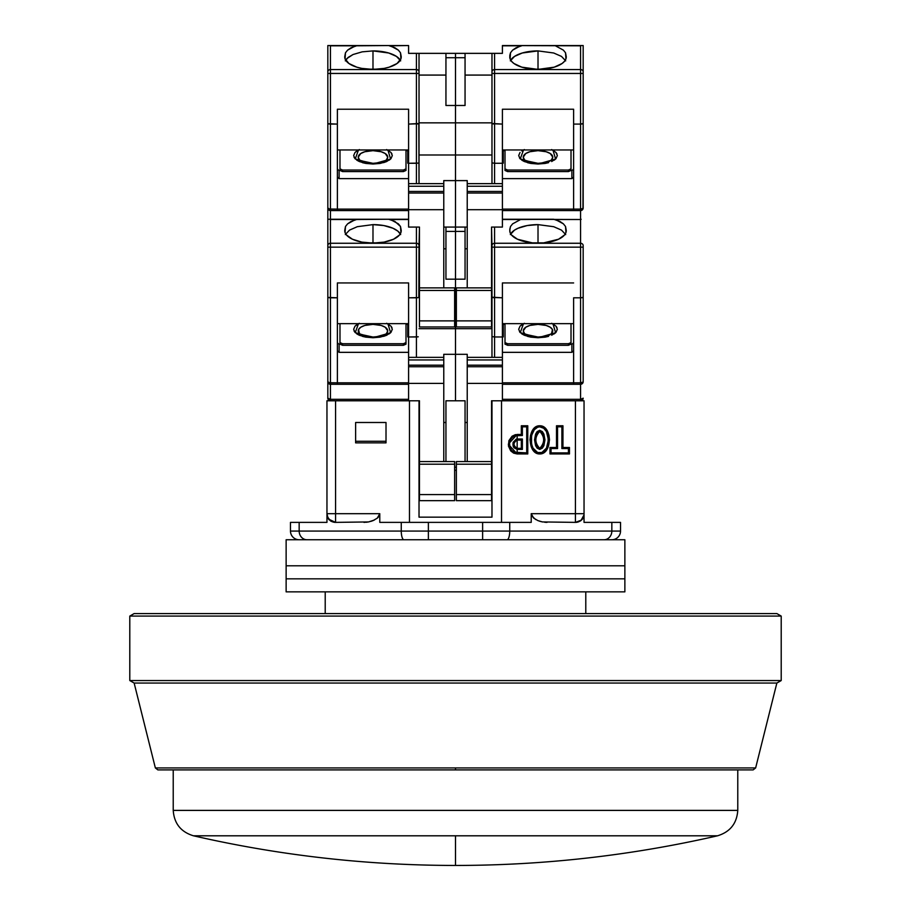 <?xml version="1.0" encoding="UTF-8"?>
<svg xmlns="http://www.w3.org/2000/svg" width="911" height="911" viewBox="0 0 911 911"><rect width="100%" height="100%" fill="white"/><g stroke="black" fill="none" stroke-linecap="round" stroke-linejoin="round"><path stroke-width="1.37" d="M737.773 810.391L737.773 769.909L737.773 810.391L173.227 810.391L737.773 810.391C736.851 823.498 730.11 831.959 717.538 835.797L193.462 835.797L455.5 835.797L455.5 865.45L455.5 835.797L717.538 835.797C730.11 831.959 736.851 823.498 737.773 810.391M173.227 769.909L173.227 810.391C174.149 823.498 180.89 831.959 193.462 835.797C180.89 831.959 174.149 823.498 173.227 810.391L173.227 769.909M539.745 453.951L539.745 452.892C550.95 453.701 550.95 426.029 539.745 426.838L539.745 425.779C552.453 425.414 552.453 454.327 539.745 453.951C527.048 454.327 527.048 425.414 539.745 425.779L539.745 426.838L537.649 427.225L534.256 429.776L531.546 435.572L531.534 444.124L533.049 448.144L537.638 452.505L541.851 452.505L546.452 448.155L548.433 439.854L546.441 431.552L543.719 428.284L539.745 426.838C528.539 426.029 528.539 453.701 539.745 452.892L539.745 453.951L542.068 453.553L545.883 450.843L548.251 446.777L549.492 439.876L548.957 435.207L547.249 430.835L544.174 427.293L542.079 426.189L537.422 426.177L535.338 427.282L532.252 430.835L530.544 435.207L529.997 439.854L531.238 446.754L535.326 452.437L539.745 453.951M541.886 447.05L539.745 448.36C534.575 442.7 534.575 437.029 539.745 431.37L539.745 430.311C533.026 436.676 533.026 443.053 539.745 449.419L539.745 448.36L537.604 447.05M585.784 613.57L585.784 591.865L585.784 613.57M325.216 591.865L325.216 613.57L325.216 591.865M517.163 440.059L521.32 440.059L522.379 439L517.163 439L517.163 440.059L521.32 440.059L521.32 448.36L517.152 448.36L517.163 449.419L522.379 449.419L522.379 439L521.32 440.059L521.32 448.36L522.379 449.419L521.32 448.36L517.163 448.36C512.995 445.593 512.995 442.826 517.163 440.059L517.163 439C511.561 442.473 511.561 445.946 517.163 449.419L517.163 448.36M537.604 432.679L539.745 431.37L541.886 432.679M543.07 434.889L543.901 439.865L543.081 444.83M536.42 444.841L535.6 439.865L536.42 434.9M582.596 518.963L580.535 520.887L576.914 522.288L580.535 520.887L584.042 516.116L584.042 522.379L611.839 522.379L584.042 522.379L584.042 516.116L580.535 520.887L575.627 522.379L542.432 521.935L537.9 520.602L533.687 518.131L531.215 513.69L531.215 522.379L509.739 522.379L509.739 531.067L611.839 531.067L611.839 522.379L620.528 522.379L620.528 531.067L620.528 522.379L611.839 522.379L611.839 531.067L620.528 531.067A8.689 8.689 0 0 1 611.839 539.745A8.689 8.689 0 0 0 620.528 531.067L611.839 531.067A8.689 7.812 90 0 1 604.016 539.745A8.689 7.812 -90 0 0 611.839 531.067L509.739 531.067A8.689 2.71 90 0 1 507.028 539.745A8.689 2.71 -90 0 0 509.739 531.067L482.625 531.067L482.625 539.745L507.028 539.745M539.745 430.311L539.745 431.37C544.926 437.029 544.926 442.7 539.745 448.36L539.745 449.419C546.475 443.053 546.475 436.676 539.745 430.311L542.352 431.598L543.901 434.103L544.96 439.865L543.901 445.638L542.341 448.155L539.745 449.419L537.137 448.144L535.588 445.627L534.541 439.865L535.6 434.103L537.148 431.586L539.745 430.311M576.151 539.745L586.946 539.745M591.717 539.745L596.17 539.745M482.625 539.745L482.625 531.067L428.375 531.067L428.375 539.745L428.375 531.067L401.261 531.067A8.689 2.71 90 0 0 403.972 539.745L428.375 539.745M306.984 539.745A8.689 7.812 -90 0 1 299.161 531.067L290.472 531.067A8.689 8.689 0 0 0 299.161 539.745A8.689 8.689 0 0 1 290.472 531.067L299.161 531.067A8.689 7.812 90 0 0 306.984 539.745M376.687 539.745L403.972 539.745A8.689 2.71 -90 0 1 401.261 531.067L299.161 531.067L299.161 522.379L290.472 522.379L290.472 531.067L290.472 522.379L299.161 522.379L299.161 531.067L428.375 531.067L428.375 522.379L482.625 522.379L482.625 531.067L509.739 531.067L509.739 522.379L482.625 522.379L482.625 531.067L428.375 531.067L428.375 522.379L401.261 522.379L401.261 531.067L401.261 522.379L379.785 522.379L379.785 513.69L377.313 518.131L373.1 520.591L368.568 521.935L335.373 522.379L330.465 520.887L326.958 516.116L326.958 522.379L299.161 522.379L326.958 522.379L326.958 516.116L328.951 519.6M346.852 539.745L286.134 539.745L286.134 565.799L624.866 565.799L624.866 539.745L286.134 539.745L286.134 578.838L624.866 578.838L624.866 565.799L286.134 565.799L624.866 565.799L624.866 578.838L286.134 578.838L286.134 565.799L624.866 565.799L624.866 539.745L348.059 539.745M350.291 539.745L374.068 539.745M504.523 539.745L494.98 539.745M522.379 435.526L515.558 435.709L512.665 437.109L510.57 439.557L509.488 442.598L509.887 447.392L511.492 450.193L514.032 452.163L526.717 452.892L526.717 426.838L522.379 426.838L522.379 435.526L522.379 426.838L526.717 426.838L527.776 425.779L521.32 425.779L522.379 426.838L521.32 425.779L521.32 434.467L522.379 435.526L521.32 434.467L517.163 434.467L517.163 435.526L522.379 435.526M517.163 449.419L513.952 447.722L513.109 446.048L513.109 442.359L516.23 439.125L522.379 439L522.379 449.419L517.163 449.419M557.555 426.838L557.555 448.554L551.041 448.554L551.041 452.892L568.407 452.892L568.407 448.554L561.893 448.554L561.893 426.838L557.555 426.838L561.893 426.838L561.893 448.554L568.407 448.554L568.407 452.892L569.466 453.951L569.466 447.495L568.407 448.554L569.466 447.495L562.952 447.495L561.893 448.554L562.952 447.495L562.952 425.779L561.893 426.838L562.952 425.779L556.496 425.779L557.555 426.838L556.496 425.779L556.496 447.495L557.555 448.554L557.555 426.838M577.608 522.105L575.433 522.379L575.433 513.69L575.433 522.379L581.161 520.227L584.042 514.829L584.042 513.69L575.433 513.69L584.042 513.69L584.042 400.783L575.433 400.783L575.433 513.69L531.215 513.69L533.687 518.131L537.9 520.602L542.432 521.935L575.627 522.379M386.013 441.266L355.62 441.266L355.62 422.499L386.013 422.499L386.013 442.86L386.013 422.499L355.62 422.499L355.62 442.86L355.62 422.499L386.013 422.499L386.013 441.266L355.62 441.266M331.376 521.422L335.373 522.379L368.568 521.935L373.1 520.602L377.313 518.131L379.785 513.69L335.567 513.69L335.567 522.379L335.567 513.69L326.958 513.69L327.914 517.79L329.839 520.227L335.567 522.379L328.917 519.281M328.404 518.61L326.958 514.829L326.958 516.116L326.958 513.69L335.567 513.69L335.567 400.783L326.958 400.783L326.958 513.69L326.958 400.783L408.595 400.783L335.567 400.783L335.567 513.69L379.785 513.69L379.01 516.218L379.785 513.69L379.785 522.379L531.215 522.379L531.215 513.69L575.433 513.69L575.433 400.783L502.405 400.783L584.042 400.783L584.042 514.829L582.596 518.61M328.404 518.951L331.171 521.32M327.573 517.653L326.958 516.116M580.353 520.853L578.986 521.616M582.083 519.281L581.161 520.227M578.155 522.003L581.275 520.329M531.99 516.23L535.725 519.543L531.99 516.218M584.042 516.116L584.042 514.829L582.596 518.951M584.042 514.829A8.689 8.689 90 0 1 575.433 522.379M517.163 452.892L517.163 453.951L508.292 444.204L517.163 434.467L517.163 453.951L527.776 453.951L526.717 452.892L517.163 452.892M527.776 453.951L527.776 425.779L526.717 426.838L526.717 452.892L527.776 453.951L527.776 425.779L521.32 425.779L521.32 434.467L515.353 434.672L512.073 436.221L508.907 440.628L508.452 446.037L510.741 450.934L513.633 453.143L517.163 453.951L527.776 453.951M556.496 447.495L549.982 447.495L551.041 448.554L557.555 448.554L556.496 447.495L549.982 447.495L549.982 453.951L551.041 452.892L551.041 448.554L549.982 447.495L549.982 453.951L569.466 453.951L568.407 452.892L551.041 452.892L549.982 453.951L569.466 453.951L569.466 447.495L562.952 447.495L562.952 425.779L556.496 425.779L556.496 447.495M501.528 522.379L501.528 400.783L501.528 522.379M467.229 422.499L465.054 422.499L467.229 422.499M454.635 467.229L456.365 467.229L454.635 467.229M445.946 422.499L443.771 422.499L445.946 422.499M419.026 517.163L491.974 517.163L491.974 400.783L501.528 400.783L491.974 400.783L491.974 517.163L419.026 517.163L419.026 400.783L419.026 517.163M409.472 522.379L409.472 400.783L419.459 400.783L409.472 400.783L409.472 522.379M456.365 470.27L454.635 470.27L456.365 470.27M355.62 442.86L386.013 442.86L355.62 442.86M377.735 517.755L379.01 516.23M363.99 522.379L368.568 521.935L374.353 520.033M329.235 519.896L328.404 518.963M335.567 522.379A8.689 8.689 -90 0 1 326.958 514.829M368.568 521.935L366.279 522.265M373.1 520.591L370.845 521.388M541.419 521.718L539.096 521.046M544.721 522.265L547.01 522.379M510.513 226.475L509.784 229.253L510.513 226.475L512.631 223.844L520.591 219.517L553.683 219.255L559.98 221.487L563.397 223.844L565.526 226.486L566.186 230.005A28.23 12.378 180 0 1 566.243 230.745A28.23 12.378 180 0 1 538.014 243.112A28.23 12.378 180 0 1 509.784 230.745A28.23 12.378 180 0 1 509.83 230.005L510.513 226.475L512.631 223.844L520.591 219.517L502.405 219.517L522.345 219.255L502.405 219.255L580.569 219.517L580.569 247.166L494.582 247.166L580.569 247.166L580.569 243.26L494.582 243.26L494.582 297.806L492.179 297.43L502.405 297.806L502.405 282.945L573.623 282.945L502.405 282.945L502.405 336.979L494.582 336.979L494.582 357.351L494.582 336.979L502.405 336.979L502.405 400.783L491.541 400.783L491.541 500.663L456.365 500.663L456.365 494.582L491.541 494.582L456.365 494.582L456.365 464.189L456.365 500.663L491.541 500.663L491.541 464.189L456.365 464.189L456.365 461.581L491.541 461.581L456.365 461.581L456.365 464.189L491.541 464.189L491.541 400.783L502.405 400.783L502.405 383.406L467.229 383.406L467.229 366.734L502.405 366.734L502.405 359.959L467.229 359.959L467.229 365.174L502.405 365.174L467.229 365.174L467.229 366.734L502.405 366.734L502.405 383.406L467.229 383.406L467.229 461.581L467.229 359.959L502.405 359.959L502.405 357.351L467.229 357.351L467.229 359.959L467.229 354.311L443.771 354.311L443.771 357.351L408.595 357.351L408.595 365.174L443.771 365.174L443.771 359.959L408.595 359.959L443.771 359.959L443.771 357.351L408.595 357.351L408.595 336.979L408.595 366.734L443.771 366.734L443.771 365.174L408.595 365.174L408.595 383.406L443.771 383.406L443.771 366.734L408.595 366.734L408.595 400.783L419.459 400.783L419.459 464.189L454.635 464.189L454.635 461.581L419.459 461.581L454.635 461.581L454.635 464.189L419.459 464.189L419.459 494.582L454.635 494.582L454.635 464.189L454.635 500.663L454.635 494.582L419.459 494.582L419.459 500.663L419.459 400.783L408.595 400.783L408.595 383.406L443.771 383.406L443.771 461.581L443.771 354.311L455.5 354.311L455.5 400.783L455.5 354.311L455.5 400.783L455.5 354.311L467.229 354.311L467.229 357.351L502.405 357.351L502.405 297.806L491.974 297.202L491.974 357.351L491.974 297.202L494.582 297.806L494.582 336.979L492.179 336.603L494.582 336.979L494.582 243.26A2.608 2.346 180 0 0 491.974 245.606L491.974 247.166L494.582 247.166L491.974 247.166L491.974 297.202L491.974 245.606A2.608 2.346 0 0 1 494.582 243.26L494.582 227.078L493.591 227.078M465.054 400.783L465.054 461.581L465.054 400.783L445.946 400.783L445.946 461.581L445.946 400.783L465.054 400.783M755.64 767.939L455.5 767.939L455.5 769.909L753.112 769.909L455.5 769.909L455.5 767.939L755.64 767.939L776.855 683.056L755.64 767.939L753.112 769.909L157.888 769.909L455.5 769.909L157.888 769.909L155.36 767.939L134.145 683.056L129.795 680.551L129.795 616.087L134.145 613.57L129.795 616.087L781.205 616.087L781.205 680.551L776.855 683.056L781.205 680.551L781.205 616.087L776.855 613.57L781.205 616.087L129.795 616.087L129.795 680.551L781.205 680.551L129.795 680.551L134.145 683.056L776.855 683.056L134.145 683.056L155.36 767.939L455.5 767.939L155.36 767.939M776.855 613.57L134.145 613.57L776.855 613.57M286.134 578.838L286.134 591.865L624.866 591.865L624.866 578.838L286.134 578.838L286.134 591.865L624.866 591.865L624.866 578.838L286.134 578.838M386.594 333.301L387.722 330.83L385.239 327.243L381.174 325.455L372.986 324.373A14.724 6.457 180 0 1 386.093 333.768M358.49 323.667L355.256 332.629L372.986 337.742L372.986 337.036L372.986 337.742L390.591 332.766L387.972 323.917M377.746 242.941L368.226 242.941M359.879 333.768A14.724 6.457 180 0 1 372.986 324.373L364.81 325.455L360.745 327.243L358.547 329.566L359.378 333.301M385.239 327.243L383.406 326.263M378.623 324.863L375.867 324.498M370.117 324.498L367.349 324.863M454.635 500.663L419.459 500.663L454.635 500.663M418.263 297.624L416.418 297.806L418.263 297.624L416.418 297.806L416.418 357.351L416.418 336.979L418.263 336.797L408.595 336.979L408.595 297.806L416.418 297.806L416.418 336.979L408.595 336.979L408.595 282.945L408.595 297.806L418.263 297.624M454.635 296.553L455.5 296.553L455.5 328.689L419.026 328.689L455.5 328.689L455.5 354.311L455.5 328.689L455.5 354.311L455.5 328.689L491.974 328.689L455.5 328.689L455.5 296.553L454.635 296.553M418.821 297.43L419.026 245.606A2.608 2.346 180 0 0 416.418 243.26L416.418 247.166L419.026 247.166L419.459 227.078L419.026 245.606A2.608 2.346 0 0 0 416.418 243.26L330.431 243.26L330.431 247.166L416.418 247.166L416.418 297.806L416.418 227.078L416.418 243.26L330.431 243.26A2.608 2.346 180 0 0 327.823 245.606L327.823 381.675A2.608 2.608 0 0 0 330.431 384.283L408.595 384.283L337.377 384.283L337.377 382.814L330.431 382.814L330.431 384.283L337.377 384.283L337.377 282.945L408.595 282.945L337.377 282.945L337.377 382.814L329.429 382.734L327.823 381.675L327.823 398.175A2.608 2.608 0 0 0 330.431 400.783L330.431 399.314L330.431 400.783A2.608 2.608 0 0 1 327.823 398.175A2.608 1.139 0 0 0 330.431 399.314L327.823 398.175L327.823 381.675L328.586 383.52L330.431 384.283L330.431 297.806L337.377 297.806L328.028 297.43M337.377 323.667L408.595 323.667L337.377 323.667M400.669 234.571L397.879 231.155L392.948 228.24L383.793 225.552L372.986 224.618L357.317 226.691L349.528 230.107L345.303 234.56L349.528 230.107L357.317 226.691L372.986 224.618L372.986 242.497L372.986 224.618A28.23 12.378 180 0 1 400.305 233.865M327.823 221.692L327.823 219.255L408.595 219.255L388.655 219.255L408.595 219.517L390.409 219.517L398.369 223.844L400.487 226.475L401.17 230.005A28.23 12.378 180 0 1 401.216 230.745L401.216 230.745A28.23 12.378 180 0 1 372.986 243.112A28.23 12.378 180 0 1 344.757 230.745A28.23 12.378 180 0 1 344.813 230.005L345.474 226.486L347.603 223.844L355.563 219.517L388.655 219.255L394.941 221.475L400.487 226.475L400.92 232.51L399.53 234.958L393.541 239.229L384.18 242.098L372.986 243.112L361.792 242.098L352.443 239.229L346.453 234.958L345.053 232.51L345.474 226.486L347.603 223.844L351.02 221.487L357.317 219.255L327.823 219.255L327.823 245.606A2.608 2.346 0 0 1 330.431 243.26L330.431 219.517L355.563 219.517L330.431 219.517L330.431 297.806L330.431 247.166L327.823 247.166L419.026 247.166L419.026 297.202M406.443 219.255L357.317 219.255M408.595 382.814L337.377 382.814L408.595 382.814M403.391 343.732L405.999 342.593L405.999 323.667L405.999 344.153L403.391 345.292L342.593 345.292L342.593 343.732L403.391 343.732L403.391 345.292L403.391 343.732L405.999 342.593L405.999 344.153L403.391 345.292L342.593 345.292L342.593 343.732L339.985 342.593L342.593 343.732L403.391 343.732M339.985 323.667L339.985 342.593L339.985 323.667M386.651 323.28L390.956 326.149L392.311 329.27L390.956 332.378L386.651 335.259L380.103 337.138L372.986 337.742L365.88 337.138L359.321 335.259L355.017 332.378L353.662 329.27L355.017 326.149L359.321 323.28M407.729 323.667L407.729 336.922L408.595 336.922L407.729 336.922L407.729 323.667M356.793 324.646L355.062 326.104M355.017 326.149L353.662 329.27M354.015 330.875L355.017 332.378M356.793 333.893L359.321 335.259M362.441 336.364L365.778 337.127M372.975 337.742L380.103 337.138M383.531 336.364L386.651 335.259M389.191 333.881L390.921 332.424L392.311 329.27M391.969 327.653L390.956 326.149M389.191 324.646L387.494 323.667M455.5 231.417L455.5 279.187L445.946 279.187L445.946 231.417L455.5 231.417L455.5 279.187L445.946 279.187L445.946 231.417L455.5 231.417L455.5 227.078L455.5 231.417L465.054 231.417L465.054 279.187L455.5 279.187L455.5 328.689L455.5 296.553L456.365 296.553L455.5 296.553L455.5 231.417L465.054 231.417L465.054 279.187L455.5 279.187L455.5 231.417M443.771 248.783L445.946 248.783L443.771 248.783M445.946 227.078L445.946 231.417L445.946 227.078M417.409 227.078L418.821 227.078M328.586 297.624L330.431 297.806L330.431 382.814A2.608 1.139 0 0 1 327.823 381.675A2.608 2.608 0 0 0 330.431 384.283L330.431 399.314L408.595 399.314L330.431 399.314L330.431 384.283L329.429 384.078M329.839 219.323L330.431 219.517L329.839 219.323M337.377 350.781L339.12 352.341L408.595 352.341L339.12 352.341L337.377 350.781M337.377 342.787L339.12 344.347L339.12 352.341L339.12 344.347L337.377 342.787M339.985 344.153L339.985 342.593L339.985 344.153L342.593 345.292L339.985 344.153M407.729 324.35L405.999 324.35L407.729 324.35M329.292 219.255L327.823 219.255L327.823 207.97A2.608 2.608 0 0 0 330.431 210.578L408.595 210.578L337.377 210.578L337.377 209.109L330.431 209.109L330.431 210.578L337.377 210.578L337.377 109.229L408.595 109.229L408.595 124.09L418.821 123.725L416.418 124.09L416.418 183.646L416.418 163.274L418.263 163.092L408.595 163.274L408.595 191.469L443.771 191.469L443.771 186.254L408.595 186.254L443.771 186.254L443.771 183.646L408.595 183.646L408.595 109.229L337.377 109.229L337.377 209.109L329.429 209.018L327.823 207.97L327.823 381.675M524.406 333.301L523.278 330.83L525.761 327.243L529.826 325.455L538.014 324.373A14.724 6.457 180 0 1 551.121 333.768M523.506 323.667L520.272 332.629L538.014 337.742L538.014 337.036L538.014 337.742L555.608 332.766L552.988 323.917M542.774 242.941L533.254 242.941M524.907 333.768A14.724 6.457 180 0 1 538.014 324.373L546.19 325.455L550.255 327.243L552.453 329.566L551.622 333.301M525.761 327.243L527.594 326.263M532.377 324.863L535.133 324.498M540.883 324.498L546.19 325.455M538.014 242.497L538.014 224.618L553.706 226.702L561.495 230.119L565.697 234.571L561.495 230.119L553.706 226.702L538.014 224.618L538.014 242.497M553.683 219.255L504.557 219.255M502.405 323.667L573.623 323.667L502.405 323.667M538.014 337.742L545.12 337.138L538.014 337.742L530.897 337.138L524.349 335.259L520.044 332.378L518.689 329.27L520.044 326.149L518.689 329.27M548.559 336.364L545.12 337.138M554.207 333.881L555.938 332.424M555.983 332.378L557.338 329.27L555.983 332.378L551.679 335.259M556.985 327.653L555.983 326.149L557.338 329.27M554.207 324.646L552.51 323.667M521.809 324.646L520.079 326.104M519.509 331.718L520.044 332.378M521.809 333.893L524.349 335.259M527.469 336.364L530.794 337.127M502.405 336.922L503.271 336.922L503.271 323.667L503.271 336.922L502.405 336.922M502.405 384.283L580.569 384.283L580.569 382.814L502.405 382.814L573.623 382.814L573.623 384.283L580.569 384.283L582.972 382.108L580.569 382.814L580.569 297.806L573.623 297.806L573.623 384.283L502.405 384.283M568.407 343.732L571.015 342.593L571.015 323.667L571.015 344.153L571.015 342.593L568.407 343.732L568.407 345.292L571.015 344.153L568.407 345.292L507.609 345.292L505.001 344.153L505.001 342.593L507.609 343.732L568.407 343.732L568.407 345.292L507.609 345.292L507.609 343.732L507.609 345.292L505.001 344.153L505.001 342.593L507.609 343.732L568.407 343.732M505.001 323.667L505.001 342.593L505.001 323.667M551.679 323.28L555.983 326.149M520.044 326.149L524.349 323.28M492.737 53.362L502.405 53.362L502.405 45.812L520.591 45.812L512.631 50.128L510.513 52.77L510.08 58.805L511.47 61.253L513.963 63.519L521.809 67.163L538.014 69.407L554.218 67.163L562.053 63.519L564.547 61.253L565.947 58.805L565.526 52.781L563.397 50.139L555.437 45.812L563.397 50.139L565.526 52.781L566.186 56.288A28.23 12.378 180 0 1 566.243 57.04A28.23 12.378 180 0 1 538.014 69.407A28.23 12.378 180 0 1 509.784 57.04A28.23 12.378 180 0 1 509.83 56.288L510.513 52.77L512.631 50.128L516.059 47.771L522.345 45.55L580.569 45.812L580.569 69.555L494.582 69.555L494.582 53.362L502.405 53.362L502.405 45.55L580.569 45.812L580.569 73.449L494.582 73.449L580.569 73.449L580.569 69.555L494.582 69.555L494.582 124.09L492.179 123.725L502.405 124.09L502.405 109.229L573.623 109.229L502.405 109.229L502.405 163.274L494.582 163.274L494.582 183.646L494.582 163.274L502.405 163.274L502.405 227.078L491.541 227.078L491.541 326.958L456.365 326.958L456.365 320.877L491.541 320.877L456.365 320.877L456.365 290.472L456.365 326.958L491.541 326.958L491.541 290.472L456.365 290.472L456.365 287.876L491.541 287.876L456.365 287.876L456.365 290.472L491.541 290.472L491.541 227.078L491.974 245.606L491.541 227.078L502.405 227.078L502.405 209.701L467.229 209.701L467.229 193.03L502.405 193.03L502.405 186.254L467.229 186.254L467.229 191.469L502.405 191.469L467.229 191.469L467.229 193.03L502.405 193.03L502.405 209.701L467.229 209.701L467.229 287.876L467.229 186.254L502.405 186.254L502.405 183.646L467.229 183.646L467.229 186.254L467.229 180.606L443.771 180.606L443.771 183.646L408.595 183.646L408.595 193.03L443.771 193.03L443.771 191.469L408.595 191.469L408.595 209.701L443.771 209.701L443.771 193.03L408.595 193.03L408.595 227.078L419.459 227.078L419.459 290.472L454.635 290.472L454.635 287.876L419.459 287.876L454.635 287.876L454.635 290.472L419.459 290.472L419.459 320.877L454.635 320.877L454.635 290.472L454.635 326.958L454.635 320.877L419.459 320.877L419.459 326.958L419.459 227.078L408.595 227.078L408.595 209.701L443.771 209.701L443.771 287.876L443.771 180.606L455.5 180.606L455.5 227.078L443.771 227.078L455.5 227.078L455.5 180.606L455.5 227.078L455.5 180.606L467.229 180.606L467.229 183.646L502.405 183.646L502.405 124.09L491.974 123.486L491.974 183.646L491.974 123.486L494.582 124.09L494.582 163.274L492.179 162.898L494.582 163.274L494.582 69.555A2.608 2.346 180 0 0 491.974 71.889L491.974 73.449L494.582 73.449L491.974 73.449L491.974 123.486L491.974 71.889A2.608 2.346 0 0 1 494.582 69.555L494.582 53.362L491.974 53.362L491.974 71.889L491.974 53.362L492.737 53.362L465.054 53.362L465.054 105.482L445.946 105.482L445.946 57.712L455.5 57.712L455.5 105.482L445.946 105.482L445.946 57.712L455.5 57.712L455.5 154.984L419.026 154.984L455.5 154.984L455.5 180.606L455.5 154.984L455.5 180.606L455.5 154.984L491.974 154.984L455.5 154.984L455.5 122.848L419.026 122.848L455.5 122.848L455.5 154.984L455.5 122.848L491.974 122.848L455.5 122.848L455.5 53.362L455.5 57.712L465.054 57.712L465.054 105.482L455.5 105.482L455.5 57.712L465.054 57.712L465.054 53.362L445.946 53.362L445.946 57.712L445.946 53.362L418.821 53.362L455.5 53.362L455.5 57.712L455.5 53.362L491.974 53.362M465.054 227.078L465.054 231.417L465.054 227.078M465.054 248.783L467.229 248.783L465.054 248.783M510.695 233.865A28.23 12.378 180 0 1 538.014 224.618L527.207 225.552L518.052 228.24L514.544 230.107L510.331 234.571M581.161 219.323L580.569 219.517L581.161 219.323M509.784 229.253L510.08 232.51L511.47 234.958L517.459 239.229L532.297 242.861L543.73 242.861L558.557 239.229L564.547 234.958L565.947 232.51L565.526 226.486L563.397 223.844L555.437 219.517L580.569 219.517L580.569 243.26A2.608 2.346 0 0 1 583.177 245.606L583.177 381.675A2.608 1.139 0 0 1 580.569 382.814L580.569 297.806L582.972 297.43L580.569 297.806L582.414 297.624L580.569 297.806L580.569 247.166L583.177 247.166L580.569 247.166L580.569 297.806L573.623 297.806L573.623 382.814L580.569 382.814L580.569 399.314A2.608 1.139 0 0 0 583.177 398.175A2.608 2.608 0 0 1 580.569 400.783L583.177 398.175L580.569 399.314L580.569 400.783L580.569 399.314L502.405 399.314L580.569 399.314L580.569 384.283L582.414 383.52L583.177 381.675L583.177 245.606A2.608 2.346 180 0 0 580.569 243.26L494.582 243.26L494.582 227.078M505.001 324.35L503.271 324.35L505.001 324.35M502.405 352.341L571.88 352.341L573.623 350.781L571.88 352.341L571.88 344.347L571.88 352.341L502.405 352.341M573.623 342.787L571.88 344.347L573.623 342.787M581.571 384.078L580.569 384.283A2.608 2.608 0 0 0 583.177 381.675L582.972 382.677M583.177 297.202L582.414 297.624M386.594 159.584L387.722 157.113L385.239 153.526L381.174 151.75L372.986 150.657A14.724 6.457 180 0 1 386.093 160.063M358.49 149.962L355.256 158.924L372.986 164.026L372.986 163.331L372.986 164.026L390.591 159.061L387.972 150.201M377.746 69.236L368.226 69.236M359.879 160.063A14.724 6.457 180 0 1 372.986 150.657L364.81 151.75L360.745 153.526L358.262 157.113L359.378 159.584M385.239 153.526L383.406 152.558M378.623 151.158L375.867 150.782M370.117 150.782L367.349 151.158M454.635 326.958L419.459 326.958L454.635 326.958M418.821 123.725L419.026 183.646L419.026 162.67L418.263 163.092L419.026 162.67L419.026 123.486L416.418 124.09L416.418 163.274L408.595 163.274L408.595 124.09L419.026 123.486L419.026 71.889A2.608 2.346 180 0 0 416.418 69.555L416.418 73.449L419.026 73.449L419.026 53.362L416.418 53.362L416.418 69.555L330.431 69.555L330.431 73.449L416.418 73.449L416.418 124.09L416.418 69.555A2.608 2.346 0 0 1 419.026 71.889L419.026 53.362M337.377 149.962L408.595 149.962L337.377 149.962M400.669 60.866L396.456 56.402L388.667 52.986L372.986 50.902L362.179 51.847L353.035 54.523L348.104 57.439L345.303 60.855L346.92 58.532L353.035 54.523L362.179 51.847L372.986 50.902L372.986 68.792L372.986 50.902A28.23 12.378 180 0 1 400.305 60.16M327.823 47.987L327.823 45.55L408.595 45.55L388.655 45.55L408.595 45.55L390.409 45.812L398.369 50.128L400.487 52.77L401.17 56.288A28.23 12.378 180 0 1 401.216 57.04L401.216 57.04A28.23 12.378 180 0 1 372.986 69.407A28.23 12.378 180 0 1 344.757 57.04A28.23 12.378 180 0 1 344.813 56.288L345.474 52.781L347.603 50.139L355.563 45.812L388.655 45.55L394.941 47.771L398.369 50.128L400.487 52.77L400.92 58.805L397.037 63.519L389.191 67.163L384.18 68.393L372.986 69.407L361.792 68.393L356.782 67.163L348.947 63.519L345.053 58.805L345.474 52.781L347.603 50.139L351.02 47.782L357.317 45.55L327.823 45.55L327.823 207.97L328.586 209.815L330.431 210.578L330.431 124.09L337.377 124.09L328.028 123.725M406.443 45.55L357.317 45.55M408.595 209.109L337.377 209.109L408.595 209.109M403.391 170.027L405.999 168.888L405.999 149.962L405.999 170.448L403.391 171.587L342.593 171.587L342.593 170.027L403.391 170.027L403.391 171.587L403.391 170.027L405.999 168.888L405.999 170.448L403.391 171.587L342.593 171.587L342.593 170.027L339.985 168.888L342.593 170.027L403.391 170.027M339.985 149.962L339.985 168.888L339.985 149.962M386.651 149.563L390.956 152.444L392.311 155.553L390.956 158.673L386.651 161.543L380.103 163.433L372.986 164.026L365.88 163.433L359.321 161.543L355.017 158.673L353.662 155.553L355.017 152.444L359.321 149.563M407.729 149.962L407.729 163.206L408.595 163.206L407.729 163.206L407.729 149.962M356.793 150.941L355.062 152.399M355.017 152.444L353.662 155.553M354.015 157.17L355.017 158.673M356.793 160.177L359.321 161.543M362.441 162.659L365.778 163.422M372.986 164.026L380.103 163.433M383.531 162.659L386.651 161.543M389.191 160.177L390.921 158.719M390.956 158.673L392.311 155.553M391.969 153.948L390.956 152.444M389.191 150.93L387.494 149.962M419.026 75.078L445.946 75.078L419.026 75.078M419.026 123.486L419.026 73.449L330.431 73.449L330.431 124.09L330.431 73.449L327.823 73.449L330.431 73.449L330.431 69.555L416.418 69.555L416.418 53.362L408.595 53.362L408.595 45.812L408.595 53.362L418.263 53.362M330.431 45.812L355.563 45.812L330.431 45.812L330.431 69.555A2.608 2.346 180 0 0 327.823 71.889A2.608 2.346 0 0 1 330.431 69.555L330.431 45.812L329.839 45.618L330.431 45.812M329.292 45.55L328.222 45.55M337.377 177.064L339.12 178.636L408.595 178.636L339.12 178.636L337.377 177.064M337.377 169.07L339.12 170.63L339.12 178.636L339.12 170.63L337.377 169.07M339.985 170.448L339.985 168.888L339.985 170.448L342.593 171.587L339.985 170.448M407.729 150.645L405.999 150.645L407.729 150.645M328.586 123.919L330.431 124.09L330.431 209.109A2.608 1.139 0 0 1 327.823 207.97A2.608 2.608 0 0 0 330.431 210.578L330.431 219.255L330.431 210.578L329.429 210.373M327.823 207.97L327.823 45.55M524.406 159.584L523.278 157.113L525.761 153.526L529.826 151.75L538.014 150.657A14.724 6.457 180 0 1 551.121 160.063M523.506 149.962L520.272 158.924L538.014 164.026L538.014 163.331L538.014 164.026L555.608 159.061L552.988 150.201M542.774 69.236L533.254 69.236M524.907 160.063A14.724 6.457 180 0 1 538.014 150.657L546.19 151.75L550.255 153.526L552.738 157.113L551.622 159.584M525.761 153.526L527.594 152.558M532.377 151.158L535.133 150.782M540.883 150.782L546.19 151.75M538.014 68.792L538.014 50.902L553.706 52.997L561.495 56.414L565.697 60.866L561.495 56.414L553.706 52.997L538.014 50.902L538.014 68.792M582.778 45.55L553.683 45.55L583.177 45.55L583.177 71.889L583.177 45.55M553.683 45.55L504.557 45.55M502.405 149.962L573.623 149.962L502.405 149.962M538.014 164.026L545.12 163.433L538.014 164.026L530.897 163.433L524.349 161.543L520.044 158.673L518.689 155.553L520.044 152.444L518.689 155.553M548.559 162.659L545.12 163.433M554.207 160.177L555.938 158.719M555.983 158.673L557.338 155.553L555.983 158.673L551.679 161.543M556.985 153.948L555.983 152.444L557.338 155.553M554.207 150.93L552.51 149.962M521.809 150.941L524.349 149.563M519.509 158.002L520.044 158.673M521.809 160.177L524.349 161.543M527.469 162.659L530.794 163.422M502.405 163.206L503.271 163.206L503.271 149.962L503.271 163.206L502.405 163.206M502.405 210.578L580.569 210.578L580.569 209.109L502.405 209.109L573.623 209.109L573.623 210.578L580.569 210.578L582.972 208.403L580.569 209.109L580.569 124.09L573.623 124.09L573.623 210.578L502.405 210.578M568.407 170.027L571.015 168.888L571.015 149.962L571.015 170.448L571.015 168.888L568.407 170.027L568.407 171.587L571.015 170.448L568.407 171.587L507.609 171.587L505.001 170.448L505.001 168.888L507.609 170.027L568.407 170.027L568.407 171.587L507.609 171.587L507.609 170.027L507.609 171.587L505.001 170.448L505.001 168.888L507.609 170.027L568.407 170.027M505.001 149.962L505.001 168.888L505.001 149.962M551.679 149.563L555.983 152.444M465.054 75.078L491.974 75.078L465.054 75.078M467.229 227.078L455.5 227.078L467.229 227.078M510.695 60.16A28.23 12.378 180 0 1 538.014 50.902L522.333 52.986L514.544 56.402L510.331 60.866M505.001 150.645L503.271 150.645L505.001 150.645M502.405 178.636L571.88 178.636L573.623 177.064L571.88 178.636L571.88 170.63L571.88 178.636L502.405 178.636M573.623 169.07L571.88 170.63L573.623 169.07M573.623 109.229L573.623 124.09L573.623 109.229M582.414 123.919L580.569 124.09L580.569 73.449L580.569 124.09L573.623 124.09L573.623 209.109L580.569 209.109L580.569 210.578L582.414 209.815L583.177 207.97L583.177 71.889A2.608 2.346 180 0 0 580.569 69.555A2.608 2.346 0 0 1 583.177 71.889L583.177 73.449L580.569 73.449L583.177 73.449L583.177 123.486L580.569 124.09L582.414 123.919L580.569 124.09L580.569 209.109A2.608 1.139 0 0 0 583.177 207.97A2.608 2.608 0 0 1 580.569 210.578L582.414 209.815L580.569 210.578L580.569 219.255L580.569 210.578L581.571 210.373M510.513 52.77L509.784 55.548M583.177 123.486L582.972 208.961M717.538 835.797L717.538 835.797C631.312 855.531 543.969 865.416 455.511 865.45L455.5 865.45C367.031 865.416 279.688 855.531 193.462 835.797M360.722 334.394L372.986 337.036C380.775 336.33 384.863 335.453 385.262 334.394M378.703 242.861L367.27 242.861M550.278 334.394C549.891 335.453 545.803 336.33 538.014 337.036L525.738 334.394M532.297 242.861L543.73 242.861M360.722 160.689L372.986 163.331C380.775 162.614 384.863 161.737 385.262 160.689M378.703 69.156L367.27 69.156M550.278 160.689C549.891 161.737 545.803 162.614 538.014 163.331L525.738 160.689M532.297 69.156L543.73 69.156"/></g></svg>
